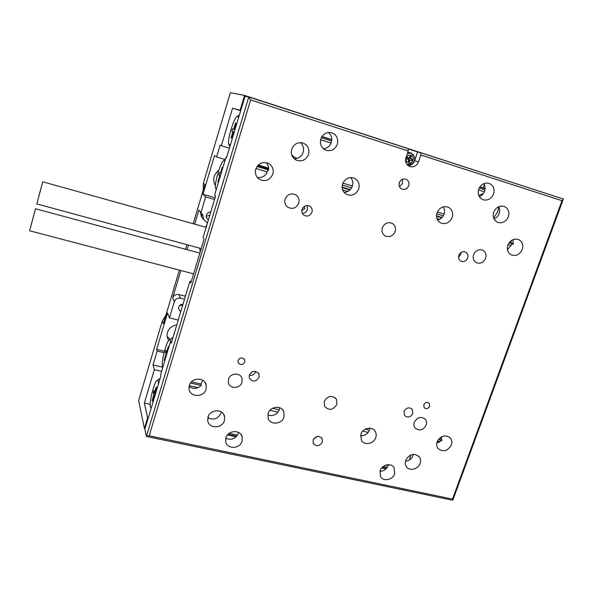 <?xml version="1.0" encoding="UTF-8"?>
<svg xmlns="http://www.w3.org/2000/svg" width="593" height="593" viewBox="0 0 593 593"><rect width="100%" height="100%" fill="white"/><g stroke="black" fill="none" stroke-linecap="round" stroke-linejoin="round"><path stroke-width="0.89" d="M180.739 311.762L178.56 308.768C178.597 305.906 180.094 304.365 183.037 304.127M208.388 219.921L206.52 217.935C205.749 214.414 207.165 212.442 210.767 212.012M170.198 339.315L167.011 336.342M168.538 340.708L166.989 336.112C167.182 329.908 170.458 326.143 176.81 324.816M215.437 185.824C212.324 179.827 213.428 174.69 218.735 170.406M479.826 186.98L485.104 188.648M214.547 199.456L205.66 196.891L202.962 194.237L214.496 155.603L216.593 156.945L225.273 159.561M180.858 270.512L172.667 297.945C173.793 295.21 175.832 294.069 178.782 294.521L180.524 298.19L184.519 299.206M180.524 298.19C177.529 297.738 175.454 298.894 174.312 301.674L169.457 317.9L178.241 320.072M205.66 196.891L200.99 212.487L202.68 214.599L203.555 219.366L207.446 223.05M179.36 270.119L163.364 323.741L162.341 320.917L138.629 400.497L144.41 428.45L147.613 417.806L144.344 403.077L150.214 404.359M162.341 320.917L165.907 315.217M203.206 190.183L203.369 183.23L204.874 184.586L193.199 223.731M240.669 110.758L232.589 108.178L240.098 110.291L244.568 95.421L230.329 92.723L203.369 183.23M164.454 351.219L156.656 349.381L167.522 312.985L169.457 317.9M156.656 349.381L157.167 351.056L153.016 364.947L154.336 369.684L161.585 371.344M154.336 369.684L144.344 403.077M232.589 108.178L221.345 145.737L229.402 148.198M321.866 136.664L331.798 139.837M479.774 187.062L485.096 188.759M510.758 242.737L511.611 240.38M244.568 95.421L552.602 195.542M221.345 145.737L220.136 145.077L216.593 156.945M185.579 249.268L186.943 244.679M200.99 212.487L198.9 210.107L194.704 224.147M188.455 245.087L187.084 249.675M144.41 428.45L145.04 428.583M147.613 417.806L148.243 417.939M227.49 434.921L236.162 436.782M381.647 467.951L385.954 468.87M479.893 186.884L485.111 188.5M321.984 136.486L331.806 139.622M240.098 110.291L240.743 110.498M485.111 188.596L479.856 186.943M483.162 187.877L484.333 184.527M153.016 364.947L162.756 367.2M202.962 194.237L215.066 197.736M157.167 351.056L164.076 352.679M200.026 250.854L200.412 251.217M182.889 304.632L179.249 305.995M209.855 215.044L206.171 216.386M178.782 294.521L185.424 296.204M200.345 251.447L199.441 248.074M205.489 227.156L206.92 224.791M203.718 219.729L201.427 216.882L200.367 211.775M304.505 206.253L304.795 208.595L301.807 210.582M302.03 209.433L303.564 206.964M400.016 181.325L399.074 183.8M452.185 217.461C453.445 212.605 452.029 209.144 447.945 207.076C443.008 205.815 439.361 207.735 437.011 212.82C435.796 217.475 437.085 220.878 440.888 223.027C445.943 224.562 449.702 222.709 452.185 217.461M437.612 220.055C440.688 219.247 442.823 217.283 444.031 214.155C444.876 211.508 444.639 209.07 443.305 206.838M375.769 437.567C376.518 435.255 376.31 433.142 375.139 431.222C372.13 426.004 362.716 427.968 360.848 434.232L361.345 440.325C364.213 445.788 373.864 443.927 375.769 437.567M360.477 435.796C364.747 435.899 367.756 433.935 369.506 429.91L369.891 428.176M283.98 417.012L283.869 411.801C281.593 405.041 270.104 406.22 268.125 413.462L268.125 418.31C270.141 425.381 281.949 424.38 283.98 417.012M267.791 414.981C273.121 416.516 277.013 414.707 279.451 409.555L279.814 407.776M358.713 188.893C359.907 183.993 358.402 180.413 354.214 178.159C348.869 176.625 344.978 178.56 342.554 183.956C341.412 188.537 342.717 192.006 346.46 194.378C351.983 196.379 356.067 194.556 358.713 188.893M344.022 192.377C348.039 192.132 350.819 190.049 352.353 186.113C353.295 182.859 352.724 179.998 350.641 177.529M467.714 257.948C468.44 255.346 467.766 253.404 465.69 252.114C462.666 251.069 460.376 252.151 458.819 255.338C458.107 257.881 458.752 259.808 460.739 261.113C463.793 262.239 466.12 261.187 467.714 257.948M458.515 257.34L460.724 254.516L461.028 252.492M259.067 377.363L259.03 374.294C255.746 370.143 252.514 370.403 249.327 375.072L249.319 377.993C252.551 382.292 255.798 382.085 259.067 377.363M249.268 375.287C252.299 375.754 254.434 374.568 255.665 371.729L255.753 371.411M311.933 212.264C312.563 209.885 311.97 207.943 310.154 206.438C306.603 204.652 303.905 205.63 302.052 209.366C301.444 211.619 301.97 213.502 303.616 215.007C307.204 217.023 309.976 216.111 311.933 212.264M302.289 213.295C304.795 213.176 306.514 211.909 307.448 209.492L307.144 205.489M412.832 413.499L412.224 409.281C409.044 406.88 406.316 407.591 404.033 411.431L404.589 415.56C407.762 418.058 410.512 417.368 412.832 413.499M408.725 185.661C409.474 182.57 408.51 180.405 405.842 179.168C402.847 178.508 400.675 179.694 399.319 182.733C398.585 185.728 399.497 187.87 402.039 189.152C405.086 189.938 407.317 188.774 408.725 185.661M399.512 186.765L402.558 183.422L402.328 179.36M322.355 442.052L322.199 438.716C318.997 435.284 315.98 435.722 313.141 440.043L313.252 443.275C316.425 446.811 319.457 446.403 322.355 442.052M242.048 441.229L242.218 437.071C240.788 429.473 227.979 429.999 225.918 437.79L225.681 441.577C226.815 449.464 239.935 449.146 242.048 441.229M225.777 438.294C231.433 440.466 235.636 438.783 238.393 433.231L238.601 432.453M394.686 473.77L394.137 467.647C391.261 462.54 381.966 464.512 380.098 470.664L380.536 476.564C383.293 481.887 392.781 479.996 394.686 473.77M379.891 471.353C383.812 471.139 386.562 469.189 388.141 465.505L388.385 464.66M337.35 144.24C338.559 138.384 336.49 134.515 331.139 132.632C326.224 132.017 322.77 134.129 320.783 138.97C319.605 144.395 321.399 148.183 326.18 150.326C331.398 151.452 335.127 149.429 337.35 144.24M323.4 148.754C327.269 148.339 329.923 146.226 331.354 142.409C332.414 138.384 331.428 135.078 328.396 132.498M493.591 193.963C494.918 188.663 493.302 185.09 488.736 183.259C484.155 182.525 480.804 184.512 478.699 189.226C477.409 194.348 478.914 197.869 483.221 199.804C487.92 200.768 491.375 198.818 493.591 193.963M479.344 196.706C481.835 195.675 483.584 193.829 484.592 191.176C485.482 188.433 485.23 185.92 483.844 183.637M508.379 216.741C509.698 211.731 508.238 208.262 504.006 206.357C499.365 205.415 495.933 207.35 493.717 212.168C492.435 217.023 493.791 220.44 497.794 222.427C502.53 223.583 506.059 221.693 508.379 216.741M494.006 218.958C496.452 217.92 498.164 216.104 499.158 213.502C499.973 211.071 499.847 208.788 498.78 206.66M420.118 463.422C420.919 461.013 420.667 458.849 419.377 456.936C414.21 452.733 409.659 453.845 405.708 460.272C404.945 462.592 405.152 464.69 406.331 466.558C409.289 471.479 418.243 469.426 420.118 463.422M405.442 461.206C409.081 460.783 411.631 458.841 413.084 455.394L413.38 454.327M224.399 420.645L224.614 416.716C223.42 408.762 210.1 408.992 208.002 417.057L207.728 420.57C208.573 428.843 222.249 428.858 224.399 420.645M207.817 417.776C213.673 420.459 218.091 418.866 221.078 413.002L221.33 411.987M308.553 154.417C309.731 149.021 307.9 145.233 303.075 143.046C297.753 141.89 293.98 143.929 291.756 149.177C290.622 154.084 292.141 157.738 296.3 160.14C301.933 161.978 306.018 160.066 308.553 154.417M294.187 158.716C298.546 158.702 301.541 156.582 303.179 152.349C304.202 148.45 303.26 145.211 300.354 142.617M257.332 177.47C262.225 178.019 265.612 175.943 267.502 171.244L267.821 169.85L268.562 170.25C268.925 167.241 268.066 164.684 265.998 162.556M272.839 174.172C273.914 169.783 272.661 166.299 269.089 163.735C263.084 161.14 258.652 162.905 255.783 169.027C254.797 172.882 255.724 176.114 258.563 178.73C264.767 182.281 269.526 180.761 272.839 174.172M206.053 389.23L206.32 385.546C205.386 377.163 191.48 377.022 189.337 385.428L189.026 388.637C189.523 397.362 203.851 397.821 206.053 389.23M189.085 386.532C193.414 389.386 197.528 388.926 201.435 385.168L200.953 384.012L202.791 380.298M507.467 249.742L511.359 244.968L511.715 243.701L513.249 244.323L512.901 239.691M522.277 249.475C523.567 244.835 522.314 241.521 518.512 239.528C513.79 238.297 510.247 240.165 507.875 245.131C506.622 249.623 507.793 252.892 511.388 254.938C516.177 256.376 519.809 254.56 522.277 249.475M451.369 444.98C452.251 442.319 451.903 439.999 450.339 438.019C445.217 434.328 440.829 435.573 437.16 441.755C436.315 444.32 436.611 446.573 438.057 448.523C443.164 452.415 447.596 451.236 451.369 444.98M423.75 404.826C425.233 402.284 427.042 401.772 429.176 403.284L429.651 406.235C428.153 408.792 426.337 409.289 424.203 407.739L423.75 404.826M238.06 360.477C240.291 357.245 242.515 357.112 244.731 360.062L244.731 362.071C242.463 365.318 240.232 365.429 238.038 362.405L238.06 360.477M285.114 199.129C287.642 193.993 291.356 192.643 296.255 195.097C298.79 197.172 299.635 199.863 298.776 203.154C296.026 208.514 292.156 209.729 287.182 206.801C284.996 204.718 284.306 202.161 285.114 199.129M382.329 227.801C384.531 223.213 387.837 221.745 392.247 223.391C395.131 225.281 396.094 228.008 395.138 231.581C392.818 236.296 389.423 237.704 384.946 235.806C382.285 233.887 381.41 231.218 382.329 227.801M228.513 379.194C230.195 372.789 240.528 372.271 242.011 378.482L241.951 382.315C240.232 388.83 229.624 389.171 228.387 382.715L228.513 379.194M324.245 401.409C327.87 395.642 331.932 394.916 336.431 399.215L336.876 404.344C333.14 410.178 329.048 410.845 324.593 406.331L324.245 401.409M414.292 422.312C417.368 417.131 421.052 416.138 425.351 419.333C426.619 420.986 426.901 422.898 426.189 425.077C423.039 430.318 419.318 431.259 415.033 427.916C413.855 426.285 413.61 424.418 414.292 422.312M473.585 254.716C475.653 250.446 478.714 248.956 482.769 250.253C485.682 251.981 486.631 254.649 485.623 258.274C483.473 262.625 480.352 264.078 476.246 262.625C473.488 260.868 472.599 258.229 473.585 254.716M171.748 341.642L170.599 341.368L171.273 343.221L189.901 281.319L190.835 283.009L204.096 239.001L203.051 237.645L215.593 195.972L214.599 195.067L225.992 157.182L226.637 157.382M267.821 169.85L268.585 170.08M170.599 341.368L160.555 374.776L160.888 375.91L144.87 429.147L146.382 436.433L248.763 96.985L245.028 96.259L226.593 157.545L225.992 157.182M511.715 243.701L513.279 244.168M452.518 499.091L561.994 200.693L420.793 155.003L420.696 152.757L563.35 199.026L452.785 500.277L146.382 436.433L149.169 435.766L452.518 499.091L452.785 500.277M408.221 150.933L250.631 99.935L248.763 96.985L408.147 148.687L408.221 150.933L405.938 157.768C404.93 162.126 406.324 165.084 410.119 166.648C413.996 167.337 416.79 165.721 418.502 161.807L420.793 155.003M250.631 99.935L149.169 435.766M436.804 443.067L442.111 440.095L440.881 438.85L442.385 436.389M408.229 165.729C411.297 165.447 413.44 163.779 414.648 160.71L417.591 151.956L420.696 152.757M417.591 151.956L408.154 148.895M239.238 358.75L240.291 358.135M189.901 281.319L191.242 281.668M313.586 439.065L317.559 436.404M404.515 410.423L406.524 408.481M252.648 371.626L250.943 372.649M561.994 200.693L563.35 199.026M170.673 341.39L170.443 340.278L169.635 339.67C166.789 339.974 160.851 362.479 162.512 366.674L162.816 367.26M172.281 338.01L172.956 337.639M441.881 440.362L438.331 439.546M201.183 385.45L190.523 383.019M191.495 381.848L200.953 384.012M439.243 438.472L440.881 438.85M167.041 353.191L168.634 347.061L168.39 346.371L166.67 352.086L166.04 350.226L165.403 352.346L166.025 354.221L164.313 359.929L164.543 360.648L166.396 355.333M164.735 360.025L164.313 359.929M166.685 354.377L166.025 354.221M166.929 352.709L165.403 352.346M167.085 352.19L166.67 352.086M224.858 160.962L224.087 160.414C220.729 160.518 213.191 186.839 215.963 188.715L216.46 188.878M220.299 176.106L218.246 182.066L217.868 181.762L219.706 175.654L218.706 174.898L219.388 172.63L220.396 173.371L222.234 167.241L222.62 167.508L220.996 173.808M268.629 168.16L258.237 165.01M257.799 165.462L268.659 168.76M257.014 166.47L268.599 169.976M509.09 242.804L513.293 244.079M509.446 242.344L513.36 243.619M344.518 192.362L343.851 192.162M268.651 169.376L257.384 165.958M511.114 245.576L508.06 244.657M267.265 171.918L255.961 168.508M218.298 181.888L217.868 181.762M220.381 175.854L219.706 175.654M220.507 175.432L218.706 174.898M220.818 173.497L220.396 173.371M342.117 187.536L349.966 189.93M436.515 216.275L441.674 217.846M342.606 189.879L347.817 191.457M436.922 218.513L439.606 219.328M342.094 187.062L350.322 189.567M436.5 215.815L442.015 217.498M276.998 407.206L279.814 407.843M369.409 428.153L369.884 428.265M493.635 218.076L497.823 211.619L498.757 206.668M238.549 117.807L237.556 116.117C234.176 116.146 226.267 142.765 229.031 144.744L230.633 144.106M234.228 132.157L233.36 131.794L231.492 138.013L231.077 137.828L232.945 131.616L231.848 131.149L232.538 128.844L233.642 129.289L235.517 123.062L235.94 123.218L234.065 129.459L234.932 129.815M443.26 215.83L436.73 213.836M351.59 187.848L342.272 185.001M321.28 137.724L331.687 141.038M479.196 188.048L484.948 189.879M483.436 193.444L478.744 195.497M484.34 191.813L478.477 189.953M342.88 183.081L352.39 185.987M437.352 211.983L444.068 214.036M331.109 143.091L320.576 139.74M234.302 131.913L231.848 131.149M234.072 129.422L233.642 129.289M234.257 132.069L233.36 131.794M231.507 137.954L231.077 137.828M234.265 132.024L232.945 131.616M409.526 459.842L410.786 454.957M438.116 442.208L437.293 441.414M158.398 384.19L158.198 381.01L157.33 380.217C154.61 380.565 148.969 402.313 150.385 406.991L151.252 407.947M272.543 408.28L279.362 409.822M365.162 429.213L369.409 430.17M439.028 442.415L437.085 441.97M198.047 387.666L189.271 385.672M386.488 468.307L382.166 467.38M236.718 436.189L228.023 434.321M386.873 464.816L387.963 465.957M229.172 433.327L237.511 435.121M368.149 432.401L362.671 431.163M278.087 412.12L269.963 410.289M383.256 466.432L387.259 467.291M155.136 395.042L154.699 393.381L156.396 387.74L156.189 386.955L154.499 392.588L153.95 390.476L153.32 392.566L153.861 394.686L152.179 400.305L152.379 401.113L154.069 395.487L154.499 397.154M154.847 392.907L153.32 392.566M154.914 392.677L154.499 392.588M154.943 395.679L154.069 395.487M152.594 400.394L152.179 400.305M155.114 394.968L153.861 394.686M407.702 152.483L410.475 152.646L413.358 154.795M410.186 164.632L407.376 164.987M409.978 156.174L410.971 156.493L410.015 157.708L410.771 157.916L411.223 156.567L409.978 156.167L409.526 157.516L408.71 158.005L407.421 157.59L406.968 158.946L408.221 159.347L408.614 160.221L408.162 161.578L409.415 161.971L409.867 160.621L409.111 160.406L409.163 161.896M410.771 157.916L411.171 158.798L410.415 158.583L412.417 159.198L411.171 158.798M409.111 160.406L409.919 159.917L411.965 160.547L412.417 159.198M409.919 159.917L410.682 160.14L409.867 160.621M407.421 157.605L407.925 157.782M412.165 159.124L411.712 160.466M410.415 158.583L409.859 158.19L408.444 158.716L408.288 157.886M409.859 158.19L410.015 157.708M409.274 159.94L408.444 158.716L407.873 159.235M31.103 225.266L30.68 226.867L31.103 225.266M31.866 222.405L31.451 223.998L31.866 222.405M31.666 223.287L31.244 224.888L31.666 223.287M32.148 221.404L31.733 223.005L32.148 221.404M33.208 217.52L32.793 219.114L33.208 217.52M32.919 218.528L32.504 220.122L32.919 218.528M34.172 213.791L33.757 215.378L34.172 213.791M33.401 216.667L32.986 218.254L33.401 216.667M33.593 215.822L33.186 217.401L33.593 215.822M33.119 217.675L32.704 219.254L33.119 217.675M32.066 221.53L31.651 223.109L32.066 221.53M32.348 220.537L31.933 222.123L32.348 220.537M34.95 210.923L30.191 228.735L34.95 210.923M29.687 230.581L35.513 208.766L29.687 230.581M34.839 211.323L30.302 228.327L34.839 211.323M30.243 228.52L34.95 210.871L30.243 228.52M38.271 198.462L37.863 200.034L38.271 198.462M39.049 195.571L38.641 197.135L39.049 195.571M38.879 196.313L38.471 197.884L38.879 196.313M39.353 194.489L38.945 196.053L39.353 194.489M40.443 190.486L40.035 192.05L40.443 190.486M40.131 191.583L39.724 193.148L40.131 191.583M41.377 186.869L40.969 188.426L41.377 186.869M40.598 189.775L40.191 191.331L40.598 189.775M40.754 189.071L40.346 190.62L40.754 189.071M40.287 190.872L39.879 192.421L40.287 190.872M39.205 194.838L38.804 196.394L39.205 194.838M39.516 193.763L39.108 195.319L39.516 193.763M42.17 183.934L37.374 201.879L42.17 183.934M36.855 203.799L42.726 181.799L36.855 203.799M42.059 184.341L37.485 201.472L42.059 184.341M37.411 201.709L42.162 183.919L37.411 201.709M291.704 154.721L293.958 157.019L297.175 158.375M208.099 416.783L209.077 418.48M174.312 301.674L172.667 297.945M185.305 296.596L185.075 296.122M200.938 214.221L203.065 216.66M414.648 160.71L418.502 161.807M407.398 153.387L411.031 153.224L414.255 156.285C415.189 159.154 414.5 161.6 412.194 163.631L406.946 164.483M410.942 155.351C415.411 156.596 412.787 164.372 408.451 162.786C403.974 161.563 406.59 153.75 410.942 155.351M202.68 214.599L200.56 212.19M203.555 219.366L201.427 216.882M374.146 430.029L375.139 431.222M282.587 409.711L283.869 411.801M258.103 372.767L259.03 374.294M309.361 205.964L310.154 206.438M411.675 408.733L412.224 409.281M321.539 437.738L322.199 438.716M241.077 434.61L242.218 437.071M393.278 466.572L394.137 467.647M418.554 456.017L419.377 456.936M223.391 413.921L224.614 416.716M267.754 163.06L269.089 163.735M204.919 382.248L206.32 385.546M449.583 437.278L450.339 438.019M244.731 360.062L244.057 358.913M296.255 195.097L295.092 194.415M392.247 223.391L391.81 223.176M336.431 399.215L335.438 397.97M425.351 419.333L424.655 418.636M169.635 339.67L172.822 337.669M215.963 188.715L216.312 189.367M224.087 160.414L225.214 159.776M229.031 144.744L229.921 146.478M237.556 116.117L239.357 115.116M150.822 407.865L151.126 408.362M157.33 380.217L160.14 378.408M440.258 441.733L437.434 441.088M414.255 156.285C415.211 159.161 414.522 161.607 412.194 163.631M29.65 230.773L193.592 273.862M35.513 208.766L199.841 253.122M36.833 203.925L201.212 248.556M42.726 181.799L206.149 227.341"/></g></svg>
